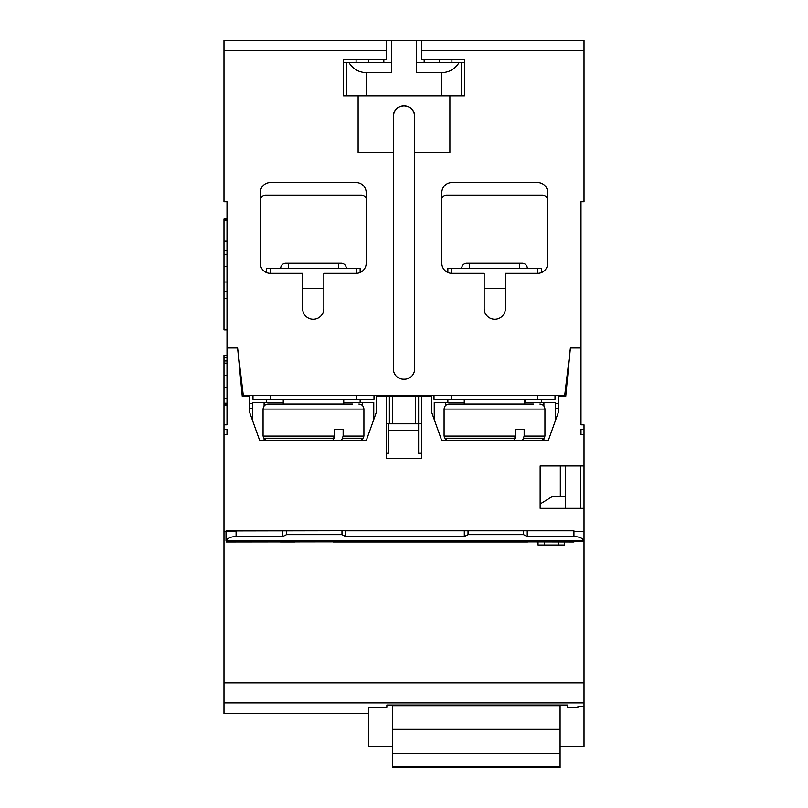 <?xml version="1.0" encoding="UTF-8"?>
<svg xmlns="http://www.w3.org/2000/svg" width="808" height="808" viewBox="0 0 808 808"><rect width="100%" height="100%" fill="white"/><g stroke="black" fill="none" stroke-linecap="round" stroke-linejoin="round"><path stroke-width="1.21" d="M223.988 50.48L223.988 40.4L391.395 40.4L391.395 72.669L366.388 72.669C358.782 72.397 352.955 69.033 348.915 62.59L346.218 62.59L346.218 95.869L343.491 95.869L343.491 59.56L386.355 59.56L386.355 50.48L223.988 50.48L223.988 201.758L227.008 201.758L227.008 347.945L237.602 347.945L227.008 347.945L227.008 424.796L223.988 424.796L223.988 375.255L227.008 375.255M441.814 192.647L441.814 263.236A10.08 10.08 0 0 0 451.904 273.326L484.174 273.326L484.174 308.656A10.585 10.585 0 0 0 494.759 319.241A10.585 10.585 0 0 0 505.354 308.656L505.354 273.326L537.623 273.326A10.08 10.08 0 0 0 547.713 263.236L547.713 192.647A10.08 10.08 0 0 0 537.623 182.558L451.904 182.558A10.08 10.08 0 0 0 441.814 192.647M366.186 263.236L366.186 192.647A10.08 10.08 0 0 0 356.096 182.558L270.377 182.558A10.08 10.08 0 0 0 260.287 192.647L260.287 263.236A10.08 10.08 0 0 0 270.377 273.326L302.647 273.326L302.647 308.656A10.585 10.585 0 0 0 313.241 319.241A10.585 10.585 0 0 0 323.826 308.656L323.826 273.326L356.096 273.326A10.08 10.08 0 0 0 366.186 263.236M259.792 440.764L366.186 440.764L259.792 440.764L249.702 412.494L249.702 395.344M376.265 395.344L376.265 412.494L366.186 440.764M441.814 440.764L548.208 440.764L441.814 440.764L431.735 412.494L431.735 395.344M558.298 395.344L558.298 412.494L548.208 440.764M580.992 429.3L580.992 434.431L580.992 429.3L584.012 429.3L584.012 424.796L580.992 424.796L580.992 347.945L570.398 347.945L580.992 347.945L580.992 201.758L584.012 201.758L584.012 50.48L421.645 50.48L421.645 59.56L464.509 59.56L464.509 95.869L343.491 95.869M252.732 408.454L249.702 408.454M558.298 408.454L555.268 408.454M564.59 396.354L564.711 395.344L243.289 395.344L243.41 396.354M584.012 50.48L584.012 40.4L223.988 40.4M243.289 395.344L237.602 347.945L242.259 396.354L249.702 396.354M558.298 396.354L565.741 396.354L570.398 347.945L564.711 395.344M449.884 95.869L449.884 152.338L414.585 152.338L414.585 369.125A10.08 10.08 0 0 1 404.505 379.215L403.495 379.215A10.08 10.08 0 0 1 393.415 369.125L393.415 152.338L358.116 152.338L358.116 95.869M421.645 50.48L421.645 40.4L584.012 40.4M393.415 152.338L393.415 115.998A10.08 10.08 0 0 1 403.495 105.919L404.505 105.919A10.08 10.08 0 0 1 414.585 115.998L414.585 152.338M404.505 105.919C410.585 106.555 413.949 109.918 414.585 115.998M393.415 115.998C394.051 109.918 397.415 106.555 403.495 105.919M395.425 395.344L395.425 396.354M388.365 430.644L418.625 430.644L418.625 423.786L388.365 423.786L388.365 453.278L386.355 453.278M541.653 272.478L541.653 268.317L537.37 268.317M541.653 402.404L541.653 399.384M360.136 272.478L360.136 268.317L356.348 268.317M360.136 402.404L360.136 399.384M266.347 272.478L266.347 268.317L270.63 268.317M266.347 402.404L266.347 399.384M447.864 272.478L447.864 268.317L451.652 268.317M447.864 402.404L447.864 399.384M343.491 59.56L355.591 59.56M452.409 59.56L464.509 59.56M386.355 40.4L386.355 50.48M555.268 403.414L558.298 403.414M249.702 403.414L252.732 403.414M411.565 396.354L411.565 395.344M421.645 453.278L418.625 453.278L418.625 430.644M227.008 220.342L223.988 220.342L223.988 219.827L227.008 219.827L223.988 219.827L223.988 219.079L227.008 219.079M223.988 220.342L223.988 254.298L227.008 254.298M223.988 254.298L223.988 298.314L227.008 298.314M223.988 298.314L223.988 329.876L227.008 329.876M223.988 266.387L227.008 266.387M223.988 282.012L227.008 282.012M223.988 291.274L227.008 291.274M223.988 241.178L227.008 241.178M223.988 250.399L227.008 250.399M288.274 268.276L288.274 263.236L285.759 263.236L341.218 263.236A5.04 5.04 0 0 1 346.268 268.276M285.759 263.236A5.04 5.04 0 0 0 280.709 268.276M356.348 273.316L356.348 268.276L270.63 268.276L270.63 273.326M252.985 395.344L252.985 399.384L373.993 399.384L373.993 395.344M356.348 399.384L356.348 395.344M270.63 395.344L270.63 399.384M366.186 198.576A5.04 5.04 0 0 0 361.388 195.102L265.59 195.102A5.04 5.04 0 0 0 260.54 200.152L260.54 265.479M341.39 440.764L343.137 436.067L343.137 429.25L334.431 429.25L334.431 436.067L332.684 440.764M343.137 436.067L363.913 436.067L363.913 409.08L263.065 409.08C263.368 406.02 265.044 404.333 268.104 404.04L352.682 404.04M461.732 268.276A5.04 5.04 0 0 1 466.782 263.236L522.241 263.236A5.04 5.04 0 0 1 527.291 268.276M537.37 273.326L537.37 268.276L451.652 268.276L451.652 273.316M434.007 395.344L434.007 399.384L555.015 399.384L555.015 395.344M537.37 399.384L537.37 395.344M451.652 395.344L451.652 399.384M547.46 265.479L547.46 200.152A5.04 5.04 0 0 0 542.41 195.102L446.612 195.102A5.04 5.04 0 0 0 441.814 198.576M522.412 440.764L524.16 436.067L524.16 429.25L515.454 429.25L515.454 436.067L513.706 440.764M533.704 404.04L449.127 404.04L533.704 404.04M373.75 419.564L373.75 402.404L362.388 402.404L362.388 405.464M362.388 438.845L362.388 440.764M362.388 402.404L343.743 402.404M555.268 420.978L555.268 402.404L543.905 402.404L543.905 406.03M543.905 438.34L543.905 440.764M543.905 402.404L524.766 402.404M584.012 429.3L584.012 746.41L560.085 746.41M577.962 707.354L577.962 706.394L577.962 707.354L567.378 707.354L567.378 705L386.86 705L386.86 707.354L368.701 707.354L368.701 746.41L392.678 746.41M567.378 707.354L567.378 705M368.701 713.605L223.988 713.605L223.988 424.796L227.008 424.796M283.234 402.404L252.732 402.404L252.732 420.978M280.457 541.714L235.078 541.522M572.923 541.714L527.543 541.714M461.984 541.714L573.933 542.006M514.898 542.006L527.543 542.006M461.984 542.006L346.016 541.714M280.457 542.006L295.132 542.006M333.371 542.006L346.016 542.006M584.012 706.374L577.962 706.374L584.012 706.394M376.265 396.354L386.355 396.354L386.355 458.378L421.645 458.378L421.645 396.354L431.735 396.354M565.358 508.293L565.358 465.943L560.318 465.943L560.318 496.617M421.645 423.584L392.405 423.584L392.405 396.354L421.645 396.354M415.595 423.584L415.595 396.354M227.008 429.3L227.008 434.431L227.008 429.3L223.988 429.3M227.008 434.431L223.988 434.431M584.012 540.501L226.008 540.936L584.012 540.936L584.012 531.411L573.933 531.411M236.088 531.411L223.988 531.411M584.012 465.943L540.148 465.943L540.148 508.293L584.012 508.293M580.992 434.431L584.012 434.431M418.625 423.584L418.625 396.354M392.405 423.584L389.375 423.584L389.375 396.354L392.405 396.354M386.355 396.354L389.375 396.354M389.375 423.584L386.355 423.584M464.257 402.404L434.25 402.404L434.25 419.564M445.612 402.404L445.612 405.464M445.612 438.845L445.612 440.764M264.095 402.404L264.095 406.03M264.095 438.34L264.095 440.764M580.487 508.293L580.487 465.943M223.988 375.255L223.988 357.439L227.008 357.439M223.988 357.439L223.988 355.166L227.008 355.166M386.86 705L386.86 707.354M565.358 496.617L552.096 496.617L540.148 503.919M564.55 542.006L564.55 545.026L538.037 545.026L538.037 542.006M558.692 545.026L558.692 542.006M558.439 545.026L558.439 542.006M544.41 545.026L544.41 542.006M223.988 357.489L227.008 357.489M223.988 360.954L227.008 360.954M223.988 363.135L227.008 363.135M223.988 387.719L227.008 387.719M223.988 398.172L227.008 398.172M223.988 403.212L227.008 403.212M223.988 405.071L227.008 405.071M464.509 95.869L461.782 95.869L461.782 62.59L459.085 62.59C455.045 69.033 449.218 72.397 441.612 72.669L416.605 72.669L416.605 40.4L421.645 40.4M464.509 62.59L461.782 62.59L461.782 95.869M346.218 62.59L343.491 62.59M348.915 62.59L391.395 62.59M416.605 62.59L459.085 62.59M383.83 59.56L383.83 62.59M356.096 59.56L356.096 62.59M451.904 59.56L451.904 62.59M424.17 59.56L424.17 62.59M391.395 40.4L416.605 40.4M294.87 541.996L236.088 541.714M476.69 542.006L333.623 541.996M584.012 541.522L226.008 542.006M226.008 530.927L341.976 530.725L341.976 534.644L345.713 536.522L345.713 530.775L573.933 530.775L573.933 536.522C579.013 536.704 582.295 538.017 583.77 540.471M464.307 530.775L464.307 536.522L468.034 534.644L468.034 530.725M527.24 530.775L527.24 536.522L523.503 534.644L523.503 530.725M282.78 530.775L282.78 536.522L286.517 534.644L286.517 530.725M341.976 530.725L345.713 530.775M523.503 534.644L468.034 534.644M527.24 536.522L573.933 536.522M345.713 536.522L464.307 536.522M341.976 534.644L286.517 534.644M236.088 530.775L236.088 536.522L282.78 536.522M236.088 536.522C230.997 536.704 227.725 538.017 226.25 540.471M226.008 540.501L226.008 531.411L226.008 540.936L584.012 540.936M392.678 705.667L392.678 767.6L560.085 767.6L560.085 705.667L392.678 705.667L392.678 705M560.085 705L560.085 705.667M323.826 288.446L302.647 288.446M338.704 268.276L338.704 263.236M263.065 409.08L263.065 436.067L334.431 436.067M333.987 438.199L263.953 438.199L266.519 440.764M360.469 440.764L363.024 438.199L342.693 438.199M469.296 263.236L469.296 268.276M505.354 288.446L484.174 288.446M519.726 268.276L519.726 263.236M524.16 436.067L544.935 436.067L544.935 409.08L444.087 409.08L444.087 436.067L515.454 436.067M515.009 438.199L444.976 438.199L447.531 440.764M541.481 440.764L544.047 438.199L523.715 438.199M223.988 702.869L584.012 702.869M223.988 682.81L584.012 682.81M223.988 404.667L227.008 404.667M366.388 72.669L366.388 95.869M368.438 59.56L368.438 62.59M439.562 59.56L439.562 62.59M441.612 72.669L441.612 95.869M476.397 541.996L515.15 541.996M392.678 753.44L560.085 753.44M392.678 766.327L560.085 766.327M392.678 729.361L560.085 729.361M525.018 399.384L525.018 402.404M283.234 399.384L283.234 404.04M343.743 399.384L343.743 404.04M363.913 409.08C363.61 406.02 361.934 404.333 358.873 404.04M363.024 438.199L363.913 436.067M263.065 436.067L263.953 438.199M444.087 409.08C444.39 406.02 446.066 404.333 449.127 404.04M464.257 399.384L464.257 404.04M524.766 399.384L524.766 404.04M544.935 409.08C544.632 406.02 542.956 404.333 539.895 404.04M544.047 438.199L544.935 436.067M444.087 436.067L444.976 438.199"/></g></svg>
